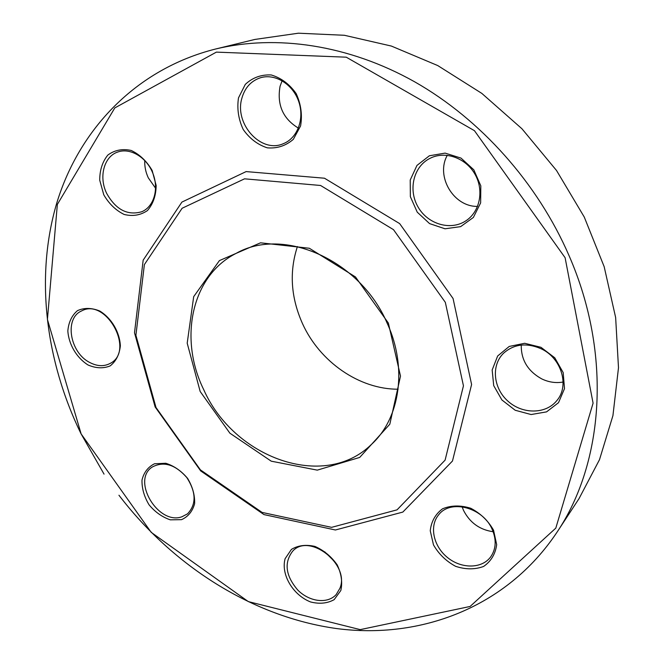 <?xml version="1.0" encoding="UTF-8"?>
<svg xmlns="http://www.w3.org/2000/svg" width="664" height="664" viewBox="0 0 664 664"><rect width="100%" height="100%" fill="white"/><g stroke="black" fill="none" stroke-linecap="round" stroke-linejoin="round"><path stroke-width="1" d="M556.955 532.296L579.016 498.647L599.501 459.671L612.93 415.631L618.491 367.756L615.644 317.533L604.165 266.679L584.262 217.045L556.523 170.49L521.946 128.766L481.832 93.4L437.75 65.57L391.378 46.065L344.4 35.283L298.41 33.2L254.827 39.45L215.734 48.978C276.199 34.362 348.476 44.629 414.635 81.796C480.595 119.271 537.583 183.023 569.073 255.706C612.241 354.468 603.817 462.659 556.955 532.296C506.557 607.834 420.138 639.573 336.532 628.551C252.527 616.856 173.072 566.027 118.947 495.228M104.049 474.129L80.925 433.567C45.526 360.652 34.968 276.822 56.755 203.084C79.016 129.887 135.522 69.147 215.734 48.978M203.748 389.718C233.753 457.745 323.791 490.879 371.217 444.631C400.043 418.611 407.804 367.74 387.079 323.011C360.021 259.748 283.105 226.449 236.168 253.349C191.315 275.859 178.583 338.806 203.748 389.718M297.414 246.543C289.139 271.842 290.849 297.555 302.527 323.692C319.733 361.755 359.232 389.378 398.126 389.204M388.357 323.053L400.5 376.106L389.818 424.196L359.697 457.43L317.292 470.137L271.252 461.181L229.885 433.185L200.171 391.478L187.198 343.188L193.689 296.65L219.419 260.595L260.529 242.816L309.349 248.261L355.481 276.946L388.357 323.053M156.015 407.53L200.403 469.863L262.081 512.417L331.585 527.349L397.047 509.844L445.096 460.144L463.447 385.825L445.328 302.336L393.495 229.661L320.579 185.48L244.551 178.823L182.119 208.255L144.378 264.596L135.904 335.27L156.015 407.53M155.144 406.966L200.686 470.909L263.981 514.592L335.403 529.988L402.832 512.077L452.474 461.024L471.598 384.522L453.064 298.493L399.662 223.61L324.48 178.218L246.136 171.586L181.911 202.088L143.167 260.155L134.501 332.805L155.144 406.966M340.823 590.512L334.166 599.642C327.335 603.427 319.484 604.198 310.619 601.974C292.89 595.068 280.698 574.401 285.122 558.673L291.43 549.394C298.094 545.368 305.93 544.38 314.952 546.43C323.874 550.365 331.286 556.498 337.179 564.84C341.437 573.812 342.649 582.369 340.823 590.512M181.554 519.655L170.316 519.837C162.248 517.123 155.16 512.118 149.051 504.806C144.163 496.664 141.805 488.413 141.996 480.055C143.872 472.411 148.047 466.975 154.521 463.762L165.801 463.273C174.043 465.871 181.322 470.917 187.621 478.412C192.626 486.803 194.959 495.236 194.61 503.719C192.51 511.363 188.161 516.675 181.554 519.655M88.046 364.993C76.659 357.846 68.732 344.491 67.836 330.921C68.608 322.239 71.812 315.483 77.464 310.652C84.237 307.606 91.674 307.731 99.774 311.026C111.51 318.189 119.678 332.025 120.358 345.853C119.395 354.618 116.001 361.299 110.174 365.906C103.335 368.678 95.965 368.371 88.046 364.993M103.767 194.784L99.733 180.218C99.7 170.191 102.405 161.8 107.842 155.052C114.623 150.081 122.408 148.545 131.206 150.454C139.805 154.538 146.794 161.219 152.172 170.515L156.165 185.48C155.998 195.681 153.085 204.055 147.416 210.588C140.502 215.269 132.742 216.555 124.127 214.455C115.785 210.339 108.996 203.782 103.767 194.784M238.492 97.882L245.298 84.386C252.586 77.588 261.243 74.451 271.252 74.966C281.196 77.945 289.496 84.145 296.152 93.566C301.008 104.198 302.485 114.996 300.576 125.969L293.33 139.332C285.827 145.814 277.162 148.653 267.326 147.84C257.682 144.727 249.639 138.61 243.215 129.488C238.442 119.23 236.865 108.697 238.492 97.882M429.376 155.774L445.112 153.11L461.015 158.098L473.805 169.81L480.819 185.854L480.636 202.893L473.374 217.443L460.633 226.64L445.013 228.789L429.566 223.602L417.241 212.165L410.352 196.66L410.219 180.019L416.959 165.427L429.376 155.774M540.977 347.313L554.772 357.788L563.188 372.595L564.5 388.656L558.515 402.683L546.555 411.879L531.1 414.535L515.206 410.261L501.909 399.969L493.709 385.635L492.165 369.989L497.651 356.004L509.222 346.442L524.676 343.288L540.977 347.313M493.535 530.154L496.68 544.629C495.402 554.033 491.045 561.304 483.616 566.442C474.909 569.662 465.555 569.612 455.562 566.301C446.092 561.163 438.738 554.025 433.484 544.878L430.247 530.777C431.268 521.506 435.36 514.177 442.531 508.807C451.105 505.279 460.517 505.096 470.759 508.267C480.545 513.405 488.14 520.701 493.535 530.154M565.097 257.698L474.445 130.675L346.243 57.179L216.373 52.124L114.797 107.925L57.353 204.421L47.418 319.442L81.132 433.916L151.226 532.37L248.336 601.609L360.22 629.621L470.095 606.464L555.801 528.129L593.085 403.164L565.097 257.698M492.265 529.581C483.209 507.578 450.781 498.913 438.788 514.658C429.093 525.863 433.277 546.074 447.42 557.469C461.414 569.048 482.064 568.915 490.796 556.722C496.083 548.912 496.572 539.865 492.265 529.581M493.153 531.723C479.674 529.789 469.78 522.643 463.472 510.276L462.119 506.773M540.878 348.65C526.278 342.491 513.778 344.068 503.395 353.381C491.003 365.598 493.352 388.324 508.018 401.23C522.468 414.361 545.758 414.369 556.756 400.691C569.845 385.842 561.453 357.846 540.878 348.65M563.114 382.032C555.876 383.294 548.755 382.248 541.766 378.903C527.839 371.184 521.008 359.905 521.265 345.072M431.442 157.667L429.483 158.613C413.132 167.104 408.036 190.493 418.312 207.425C428.305 224.532 451.122 231.006 466.252 220.572C479.881 211.467 484.131 190.618 475.2 174.615C466.435 158.522 446.465 150.935 431.442 157.667M477.565 206.388C453.653 207.035 435.385 176.3 447.295 155.31M241.821 98.421C234.201 124.102 261.226 153.724 283.312 143.69C297.447 138.22 304.751 118.864 298.734 101.567C292.907 84.195 275.095 73.239 260.454 77.754C250.984 80.933 244.767 87.822 241.821 98.421M298.402 128.111C282.922 118.715 276.813 104.771 280.067 86.278L282.117 80.734M106.721 193.473C115.827 209.65 127.471 215.758 141.656 211.774C153.782 206.936 159.153 189.215 152.894 173.404C146.81 157.526 130.551 147.599 118.084 151.915C103.957 156.189 98.496 177.039 106.721 193.473M155.625 188.285L148.304 177.844C145.69 172.208 144.511 166.423 144.76 160.48M89.74 362.478C97.168 366.37 103.974 366.677 110.182 363.407C135.398 351.032 105.974 297.132 81.431 311.018C64.109 318.488 69.894 352.667 89.74 362.478M181.803 516.833L187.522 513.853C196.478 504.399 196.229 492.29 186.783 477.524C175.163 464.435 163.626 460.949 152.172 467.074C131.314 480.379 158.148 525.29 181.803 516.833M339.893 588.329C350.194 564.292 309.183 532.437 292.641 551.203C283.86 562.773 285.578 575.738 297.804 590.097C309.466 601.908 327.659 604.182 336.216 594.529L339.893 588.329M334.764 561.752L324.696 551.784"/></g></svg>
